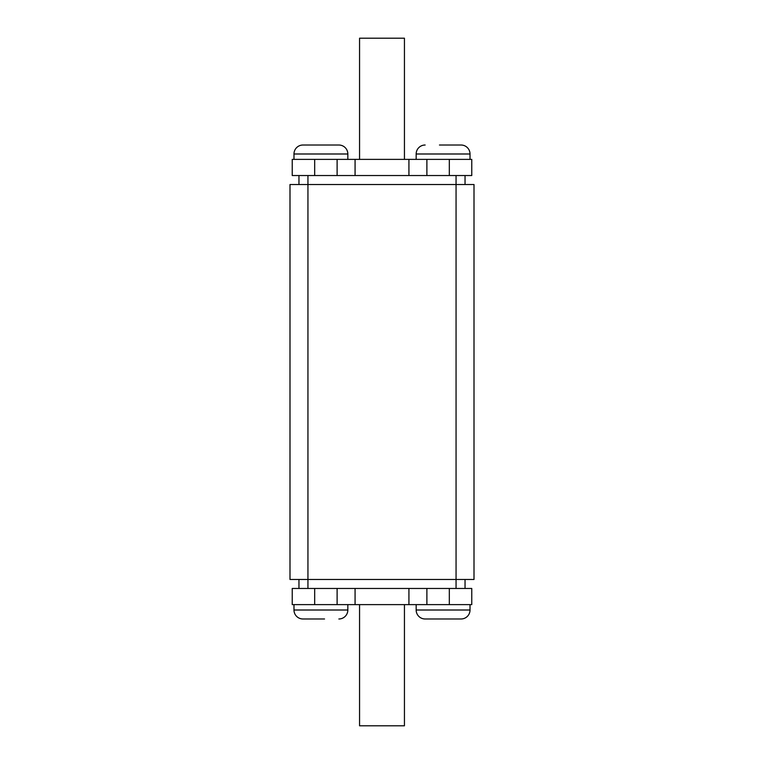 <?xml version="1.0" encoding="UTF-8"?>
<svg xmlns="http://www.w3.org/2000/svg" width="764" height="764" viewBox="0 0 764 764"><rect width="100%" height="100%" fill="white"/><g stroke="black" fill="none" stroke-linecap="round" stroke-linejoin="round"><path stroke-width="1.15" d="M305.39 618.983L302.955 618.983A8.977 8.977 0 0 1 293.978 610.006A8.977 8.977 0 0 0 302.955 618.983L324.538 618.983M293.978 604.62L293.978 610.006L347.84 610.006A8.977 8.977 0 0 1 338.863 618.983M416.16 610.006L470.022 610.006A8.977 8.977 0 0 1 461.045 618.983L425.137 618.983A8.977 8.977 0 0 1 416.16 610.006L416.16 604.62M427.448 618.983L425.137 618.983L427.448 618.983M458.61 145.017L461.045 145.017A8.977 8.977 0 0 1 470.022 153.994A8.977 8.977 0 0 0 461.045 145.017L439.462 145.017M470.022 159.38L470.022 153.994L416.16 153.994A8.977 8.977 0 0 1 425.137 145.017M347.84 153.994L293.978 153.994A8.977 8.977 0 0 1 302.955 145.017L338.863 145.017A8.977 8.977 0 0 1 347.84 153.994L347.84 159.38M336.552 145.017L338.863 145.017L336.552 145.017M293.978 153.994L293.978 159.38M416.16 153.994L416.16 159.38M470.022 610.006L470.022 604.62M347.84 610.006L347.84 604.62M292.24 159.38L471.76 159.38L471.76 175.539L292.24 175.539L292.24 159.38M471.76 604.62L292.24 604.62L292.24 588.461L471.76 588.461L471.76 604.62M289.995 184.516L289.995 579.484L474.005 579.484L474.005 184.516L289.995 184.516M465.037 588.461L465.037 579.484M298.963 588.461L298.963 579.484M298.963 175.539L298.963 184.516M465.037 175.539L465.037 184.516M314.673 604.62L314.673 588.461M449.327 604.62L449.327 588.461M426.885 604.62L426.885 588.461M337.115 604.62L337.115 588.461M314.673 159.38L314.673 175.539M337.115 159.38L337.115 175.539M426.885 159.38L426.885 175.539M449.327 159.38L449.327 175.539M404.442 604.62L404.442 725.8L359.558 725.8L359.558 604.62M359.558 159.38L359.558 38.2L404.442 38.2L404.442 159.38M439.338 618.983L446.606 618.983M324.662 145.017L317.394 145.017M307.94 175.539L307.94 588.461M456.06 175.539L456.06 588.461M408.931 604.62L408.931 588.461M355.069 604.62L355.069 588.461M355.069 159.38L355.069 175.539M408.931 159.38L408.931 175.539"/></g></svg>
